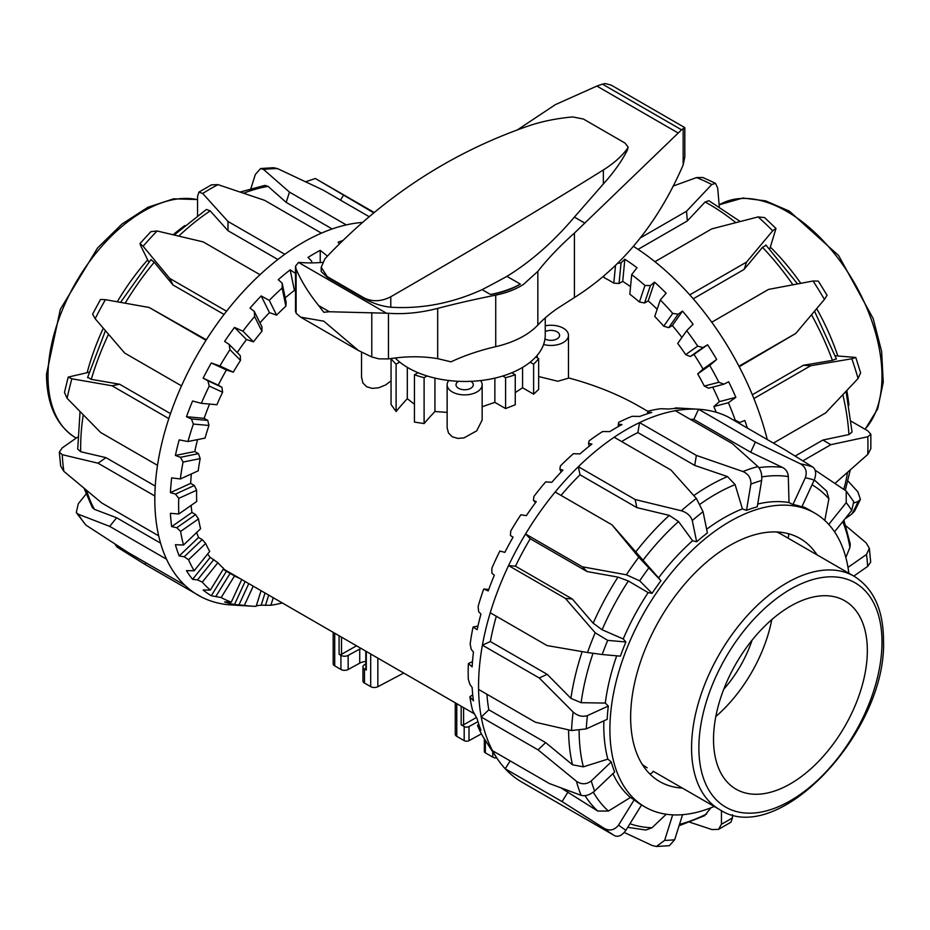 <?xml version="1.0" encoding="UTF-8"?>
<svg xmlns="http://www.w3.org/2000/svg" width="930" height="930" viewBox="0 0 930 930"><rect width="100%" height="100%" fill="white"/><g stroke="black" fill="none" stroke-linecap="round" stroke-linejoin="round"><path stroke-width="1.4" d="M568.463 378.185L568.463 377.882C595.002 385.008 618.624 394.518 639.352 406.445L647.85 411.339M545.236 325.802A17.507 10.102 180 0 1 568.474 335.346A17.507 10.102 180 0 1 568.463 335.73A17.507 10.102 180 0 1 543.573 344.507M515.255 392.6L522.567 387.775L533.622 394.157L538.656 389.472L538.656 358.585A86.688 50.057 180 0 1 536.284 361.421A86.688 50.057 180 0 1 533.622 364.165L530.158 362.165M482.147 406.724L494.865 402.365L505.606 408.561L515.255 404.759L515.255 374.767A86.688 50.057 180 0 1 510.512 376.301A86.688 50.057 180 0 1 505.606 377.673L502.746 376.022M447.132 384.776L447.144 427.858L448.493 433.008L452.259 436.786L457.886 438.425L463.989 437.879L476.695 430.857L482.147 420.035L482.147 384.776A17.507 10.102 180 0 1 463.989 394.878A17.507 10.102 180 0 1 447.132 384.776A17.507 10.102 180 0 1 448.772 380.51M480.566 380.579A17.507 10.102 180 0 1 482.147 384.776M414.454 374.767L414.454 422.092L424.103 423.569L424.103 377.673A86.688 50.057 180 0 1 419.198 376.301A86.688 50.057 180 0 1 414.454 374.767L418.035 372.698M391.053 358.585L391.053 404.48L396.099 411.49L396.099 364.165A86.688 50.057 180 0 1 393.425 361.421A86.688 50.057 180 0 1 391.053 358.585L391.204 358.503M361.538 377.034L362.886 382.962L366.652 386.741L372.279 388.391L378.743 387.764L385.625 384.95L391.053 380.893M365.804 651.163L365.804 669.298A1.721 1 0 0 0 365.804 669.309L365.804 669.298A1.721 1 0 0 0 366.304 670.007L364.467 668.949A5.173 2.988 180 0 1 362.944 666.868A5.173 2.988 180 0 1 362.944 666.833A5.173 2.988 180 0 1 364.374 664.776L365.804 663.904M362.944 680.888A5.173 2.988 0 0 0 362.944 680.923A5.173 2.988 0 0 0 362.944 680.969A5.173 2.988 0 0 0 364.467 683.038L370.686 686.631A5.173 2.988 0 0 0 374.244 687.514A5.173 2.988 0 0 0 377.847 686.724L403.713 673.041M333.196 663.683A5.173 2.988 0 0 0 333.184 663.741A5.173 2.988 0 0 0 333.196 663.811A5.173 2.988 0 0 0 334.707 665.857L340.926 669.461A5.173 2.988 0 0 0 344.53 670.332A5.173 2.988 0 0 0 348.157 669.507L359.736 663.16A11.044 6.382 180 0 1 365.804 661.474M361.084 648.442A11.044 6.382 0 0 0 359.736 649.07L348.157 655.418A5.173 2.988 180 0 1 344.53 656.231A5.173 2.988 180 0 1 340.926 655.359L339.09 654.302A1.721 1 0 0 0 340.31 654.592A1.721 1 0 0 0 341.519 654.302L356.516 645.804M455.258 734.154A5.173 2.988 0 0 0 455.258 734.223A5.173 2.988 0 0 0 455.258 734.282A5.173 2.988 0 0 0 456.77 736.339L464.186 740.617A3.453 1.988 0 0 0 466.581 741.198A3.453 1.988 0 0 0 469.011 740.652L481.426 733.851M484.332 751.394A3.453 1.988 0 0 0 484.332 751.417A3.453 1.988 0 0 0 485.344 752.835L492.761 757.113A5.173 2.988 0 0 0 496.306 757.985A5.173 2.988 0 0 0 496.818 757.973M477.962 721.657L469.011 726.562A3.453 1.988 180 0 1 466.581 727.109A3.453 1.988 180 0 1 464.186 726.516L461.164 724.772A1.721 1 0 0 0 462.373 725.063A1.721 1 0 0 0 463.593 724.784L476.265 717.588M538.656 376.545L557.814 381.242L568.463 378.196M424.103 423.569A174.352 100.661 -60 0 1 434.938 411.513L447.132 412.385M396.099 411.49A174.352 100.661 -60 0 1 407.305 398.691L414.454 404.259M470.894 381.335A8.626 4.987 180 0 1 473.277 384.776A8.626 4.987 180 0 1 467.941 389.379A8.626 4.987 180 0 1 458.537 388.298A8.626 4.987 180 0 1 456.014 384.776A8.626 4.987 180 0 1 458.444 381.312M545.236 331.626A8.626 4.987 180 0 1 557.07 331.824A8.626 4.987 180 0 1 559.593 335.346A8.626 4.987 180 0 1 554.338 339.938A8.626 4.987 180 0 1 544.957 338.927M484.332 751.417A3.453 1.988 0 0 0 484.332 751.452L484.332 738.85M407.305 367.338L407.305 398.691M399.714 362.072L396.099 364.165M434.938 378.092L434.938 411.513M427.068 375.964L424.103 377.673M494.865 402.365L494.865 378.138M505.606 408.561L505.606 377.673M511.802 372.767L515.255 374.767M535.796 356.934L538.656 358.585M533.622 394.157L533.622 364.165M522.567 387.775L522.567 367.408M537.18 357.736L537.18 355.365M761.624 480.531C762.205 474.556 760.973 469.894 757.927 466.558A209.75 121.098 120 0 0 742.931 471.533C748.511 474.033 751.161 478.218 750.87 484.1A199.392 115.122 -60 0 1 761.624 480.531L757.253 506.792A169.69 97.976 120 0 0 746.511 510.349L742.407 508.884A169.69 97.976 120 0 0 723.784 517.952A169.69 97.976 120 0 0 706.649 529.263M742.407 508.884L735.107 484.6L727.481 476.59L694.71 465.407L696.372 455.409L639.549 422.604A209.75 121.098 -60 0 1 675.366 410.711L732.201 443.517L757.927 466.558M703.045 511.709L696.338 498.434A209.75 121.098 120 0 0 681.341 510.768C687.049 512.57 690.699 515.836 692.292 520.556A199.392 115.122 -60 0 1 703.045 511.709L707.404 532.925A169.69 97.976 120 0 0 696.663 541.772L692.583 540.737A169.69 97.976 120 0 0 658.556 577.867L660.951 580.75A169.69 97.976 120 0 0 652.058 593.34L648.152 592.608A169.69 97.976 120 0 0 623.228 638.957L625.902 641.991A169.69 97.976 120 0 0 620.403 656.15L602.21 654.522A199.392 115.122 -60 0 1 607.697 640.363L595.188 632.784A209.75 121.098 120 0 0 587.528 652.535L602.21 654.522M616.695 655.824A169.69 97.976 120 0 0 605.29 703.068L608.325 706.068A169.69 97.976 120 0 0 607.174 719.343L586.272 728.876A199.392 115.122 -60 0 1 587.423 715.588C582.447 717.169 577.681 715.972 573.136 712.02A209.75 121.098 120 0 0 571.532 730.55L535.401 722.238L478.578 689.432A209.75 121.098 120 0 0 481.228 717.042L538.052 749.847L576.402 781.246A209.75 121.098 120 0 0 581.134 795.348C585.412 796.394 589.922 794.952 594.665 791.023A199.392 115.122 -60 0 1 591.271 780.921C586.435 784.571 581.483 784.688 576.402 781.246M603.861 720.855A169.69 97.976 120 0 0 607.836 759.136L611.254 761.879A169.69 97.976 120 0 0 614.66 771.981L594.665 791.023M612.951 773.609A169.69 97.976 120 0 0 630.435 797.463L634.202 799.8A169.69 97.976 120 0 0 641.549 804.985L625.937 830.234A199.392 115.122 -60 0 1 618.59 825.05C614.637 830.106 609.917 831.246 604.43 828.49A209.75 121.098 120 0 0 614.695 835.721C618.438 837.256 622.182 835.431 625.937 830.234M848.846 573.24A169.69 97.976 120 0 0 814.738 513.081A169.69 97.976 120 0 0 729.887 521.474A169.69 97.976 120 0 0 619.031 671.018A169.69 97.976 120 0 0 645.036 806.996A169.69 97.976 120 0 0 714.194 806.461M682.353 788.07A140.349 81.026 -60 0 1 659.719 781.584A140.349 81.026 -60 0 1 630.645 717.332A140.349 81.026 -60 0 1 691.908 576.089A140.349 81.026 -60 0 1 800.056 538.493A140.349 81.026 -60 0 1 817.005 554.85M694.71 465.407L637.887 432.59A198.52 114.623 120 0 0 626.867 438.46A198.52 114.623 120 0 0 621.659 441.576M607.836 759.136L583.354 766.832L572.52 764.797L545.666 742.605L538.052 749.847M647.443 413.757L647.873 411.223L647.792 412.153L651.756 412.467A203.647 117.575 120 0 0 639.817 416.431L632.156 416.315A200.252 115.611 120 0 0 618.683 422.36L618.322 424.115L621.984 424.568A203.647 117.575 120 0 0 615.881 427.94A203.647 117.575 120 0 0 609.778 431.613L602.594 431.543A200.252 115.611 120 0 0 589.109 440.867L588.574 443.412L591.933 444.075A203.647 117.575 120 0 0 579.995 453.898L573.345 453.712A200.252 115.611 120 0 0 560.43 465.918L559.86 469.22L562.941 470.15A203.647 117.575 120 0 0 551.781 482.321L545.689 481.88A200.252 115.611 120 0 0 533.913 496.422L533.436 500.387L536.25 501.642A203.647 117.575 120 0 0 526.38 515.627L520.847 514.802A200.252 115.611 120 0 0 510.721 531.042L510.454 535.564L513.046 537.18A203.647 117.575 120 0 0 504.874 552.374L499.875 551.037A200.252 115.611 120 0 0 491.842 568.277L491.924 573.217L494.33 575.217A203.647 117.575 120 0 0 488.227 590.945L483.716 589.004A200.252 115.611 120 0 0 478.125 606.476L478.648 611.684L480.938 614.079A203.647 117.575 120 0 0 477.16 629.668L473.056 627.041A200.252 115.611 120 0 0 470.162 644.002L471.208 649.314L473.44 652.081A203.647 117.575 120 0 0 472.161 666.833L468.383 663.497A200.252 115.611 120 0 0 468.302 679.191L469.929 684.422L472.161 687.537A203.647 117.575 120 0 0 473.44 700.825L469.883 696.768A200.252 115.611 120 0 0 472.614 710.508L477.16 718.925A203.647 117.575 120 0 0 480.938 730.155L477.497 725.4A200.252 115.611 120 0 0 482.926 736.595L488.227 744.86A203.647 117.575 120 0 0 489.773 747.302L496.98 758.229A209.75 121.098 120 0 0 505.234 768.785L562.057 801.59L604.43 828.49M614.695 835.721L521.986 782.2A209.75 121.098 -60 0 1 505.234 768.785L510.128 760.88M581.134 795.348L549.374 783.537L492.551 750.731A209.75 121.098 120 0 0 496.98 758.229M492.551 750.731A209.75 121.098 -60 0 1 481.228 717.042L488.831 709.799L545.666 742.605M478.578 689.432A209.75 121.098 -60 0 1 478.555 686.177A209.75 121.098 -60 0 1 482.403 645.164L539.226 677.97L573.136 712.02M587.528 652.535L547.073 645.571L490.25 612.765A209.75 121.098 120 0 0 482.403 645.164L490.354 641.537L547.189 674.343L570.904 698.349L581.111 702.696L605.29 703.068M490.25 612.765A209.75 121.098 -60 0 1 508.559 565.58L565.382 598.385L595.188 632.784M660.951 580.75L638.771 557.233A209.75 121.098 120 0 0 626.378 574.798L582.366 566.8L525.543 533.994A209.75 121.098 120 0 0 508.559 565.58L515.487 566.196L572.31 599.001L593.177 623.193L602.105 629.761L623.228 638.957M648.152 592.608L628.343 580.983L617.95 577.112L587.062 571.555L530.24 538.749L525.543 533.994A209.75 121.098 -60 0 1 555.163 492.028L611.987 524.834L638.771 557.233M681.341 510.768L635.178 499.538L578.355 466.721A209.75 121.098 120 0 0 555.163 492.028M692.583 540.737L678.528 521.532L669.286 515.383L636.841 507.606L580.018 474.8L578.355 466.721A209.75 121.098 -60 0 1 614.172 437.251L670.995 470.057L696.338 498.434M637.887 432.59L639.549 422.604A209.75 121.098 120 0 0 626.867 429.3A209.75 121.098 120 0 0 614.172 437.251M847.997 567.393L866.493 554.478L869.341 548.258L866.132 542.853L845.882 525.822M718.53 829.362L731.015 822.155L732.445 817.854A199.392 115.122 -60 0 1 721.459 824.189L718.53 829.362L711.973 829.572L689.769 822.201M732.445 814.68L732.445 817.854M656.417 846.486L669.391 845.684L674.669 839.72A199.392 115.122 -60 0 1 664.636 840.36L656.417 846.486L652.395 845.579L624.263 832.466M672.681 814.854L664.636 840.36M627.738 827.316L645.897 830.025L652.046 827.735L666.217 814.238M682.573 814.68L674.669 839.72M634.202 799.8L618.59 825.05M561.197 788.047L597.723 811.041L608.441 811.053L630.435 797.463M568.009 791.976L562.057 801.59M611.254 761.879L591.271 780.921M571.532 730.55L586.272 728.876M608.325 706.068L587.423 715.588M547.189 674.343L539.226 677.97M625.902 641.991L607.697 640.363M572.31 599.001L565.382 598.385M626.378 574.798L639.701 580.843A199.392 115.122 -60 0 1 648.594 568.253M611.987 524.834L658.556 577.867M652.058 593.34L639.701 580.843M696.663 541.772L692.292 520.556M742.931 471.533L696.372 455.409M746.511 510.349L750.87 484.1M800.498 463.861C805.74 467.069 807.345 471.708 805.322 477.764A199.392 115.122 -60 0 1 814.203 480.089C816.47 474.091 816.04 469.766 812.89 467.104A209.75 121.098 120 0 0 800.498 463.861L755.381 442.052L698.558 409.247A209.75 121.098 -60 0 1 728.178 417L785.013 449.806L812.89 467.104M814.203 480.089L801.858 506.85A169.69 97.976 120 0 0 792.965 504.525L789.012 502.56L788.303 476.567C787.977 472.335 786.036 469.29 782.479 467.43L750.684 452.236L755.381 442.052M792.965 504.525L805.322 477.764M815.11 470.162L846.242 491.063L846.219 502.665A199.392 115.122 -60 0 1 851.706 510.477L853.717 501.654L846.254 491.063M826.735 491.18L828.909 498.817L824.794 520.451M828.735 524.415L846.219 502.665M853.798 576.1L867.644 566.428L870.689 562.139L869.352 548.258M843.917 520.172L850.264 544.155L849.904 547.514L845.847 557.477M636.841 507.606L635.178 499.538M587.062 571.555L582.366 566.8M750.684 452.236L693.861 419.43L698.558 409.247A209.75 121.098 120 0 0 698.477 409.235A209.75 121.098 120 0 0 675.366 410.711M477.497 725.4L478.776 724.191M469.883 696.768L472.719 694.78M468.383 663.497L472.498 661.625M473.056 627.041L477.95 626.053M483.716 589.004L488.773 589.457M675.227 408.456L679.97 408.317A203.647 117.575 120 0 0 668.821 409.014L660.73 408.723A200.252 115.611 120 0 0 647.873 411.223M533.436 500.387L535.575 502.549M559.86 469.22L561.209 471.94M588.574 443.412L589.155 446.249M618.322 424.115L618.322 426.556M647.792 412.153L647.536 413.734M698.477 409.235L678.144 408.038A200.252 115.611 120 0 0 675.389 407.921M496.329 616.276A198.52 114.623 120 0 0 490.354 641.537M486.925 694.257A198.52 114.623 120 0 0 488.831 709.799M710.938 807.798L704.615 815.703L679.086 825.735M693.861 419.43A198.52 114.623 120 0 0 690.304 419.325M580.018 474.8A198.52 114.623 120 0 0 561.023 495.411M530.24 538.749A198.52 114.623 120 0 0 515.487 566.196M834.536 531.832L851.706 510.477M814.738 513.081L808.635 509.547A169.69 97.976 120 0 0 802.102 506.327M789.012 502.56A169.69 97.976 120 0 0 757.717 504.025M721.459 810.588L721.459 824.189M770.389 247.124A169.69 97.976 60 0 1 800.765 283.301M816.691 308.632A169.69 97.976 60 0 1 837.814 355.934M846.812 390.553A169.69 97.976 60 0 1 848.904 405.224M617.973 263.283L621.031 262.911L624.844 259.226A203.647 117.575 60 0 1 636.98 267.712L631.691 274.641A200.252 115.611 60 0 1 644.967 285.464L650.419 285.58L654.534 282.139A203.647 117.575 60 0 1 666.136 293.206L660.3 299.948A200.252 115.611 60 0 1 672.716 313.398L678.144 314.224L682.527 311.085A203.647 117.575 60 0 1 693.094 324.233L686.7 330.662A200.252 115.611 60 0 1 697.709 346.134L702.975 347.576L707.602 344.786A203.647 117.575 60 0 1 716.681 359.457L709.73 365.432A200.252 115.611 60 0 1 718.867 382.265L723.854 384.195L728.678 381.777A203.647 117.575 60 0 1 735.851 397.319L728.399 402.737A200.252 115.611 60 0 1 735.246 420.197L739.85 422.464L744.825 420.441A203.647 117.575 60 0 1 747.336 428.056M767.273 439.565A209.75 121.098 -120 0 0 753.87 398.54L810.693 365.734L851.822 358.771A209.75 121.098 60 0 1 858.065 378.533L860.61 372.814L855.786 357.457L851.822 358.771M818.307 281.104L813.041 281.011A209.75 121.098 60 0 1 824.433 299.425L795.778 333.417L738.955 366.222A209.75 121.098 60 0 1 753.87 398.54M738.955 366.222A209.75 121.098 -120 0 0 711.741 322.21L768.564 289.404L813.041 281.011M772.691 230.803L775.992 228.455L764.588 217.585L758.113 216.923A209.75 121.098 60 0 1 772.691 230.803L746.581 262.062L689.758 294.868A209.75 121.098 60 0 1 711.741 322.21M689.758 294.868A209.75 121.098 -120 0 0 654.929 261.702L711.752 228.885L758.113 216.923M633.47 246.38A209.75 121.098 60 0 1 654.929 261.702M603.896 276.28L604.012 277.57A174.875 100.963 60 0 1 609.778 280.732A174.875 100.963 60 0 1 613.8 283.139L615.474 265.748M630.54 286.684A174.875 100.963 -120 0 0 622.716 281.383L619.055 283.499L613.8 283.139M631.691 274.641L629.819 294.194A174.875 100.963 60 0 1 639.41 302.006L644.967 285.464M657.173 309.26A174.875 100.963 -120 0 0 648.233 300.867L644.571 302.982L639.41 302.006M660.3 299.948L654.743 316.479A174.875 100.963 60 0 1 663.718 326.186L672.716 313.398M681.934 337.439A174.875 100.963 -120 0 0 672.344 325.57L668.682 327.686L663.718 326.186M686.7 330.662L677.714 343.449A174.875 100.963 60 0 1 685.677 354.621L697.709 346.134M709.73 365.432L697.709 373.906L703.057 369.059A174.875 100.963 -120 0 0 693.978 354.4L690.316 356.504L685.677 354.621M697.709 373.906A174.875 100.963 60 0 1 704.312 386.066L718.867 382.265M723.854 384.195L708.544 388.205L704.312 386.066M728.399 402.737L713.856 406.538L719.378 401.632A174.875 100.963 -120 0 0 712.706 387.113M713.856 406.538A174.875 100.963 60 0 1 716.205 412.281M673.076 186.081L696.535 177.584A209.75 121.098 60 0 1 711.776 184.535L686.514 211.25L640.317 237.929M851.822 514.058L854.624 511.023L860.413 499.387L858.065 501.491A209.75 121.098 60 0 1 851.822 514.058L844.882 518.975M847.986 481.019L857.89 491.831L860.401 499.387M854.193 502.863L858.065 501.491M867.748 454.456L870.84 448.667L870.852 434.264L867.748 436.763A209.75 121.098 60 0 1 867.748 454.456L835.175 483.216M851.183 421.244L867.841 430.857L870.852 434.264M802.95 460.792L830.862 444.68L867.748 436.763M835.21 355.772L855.774 357.457M836.198 358.875L832.431 360.375L803.381 365.269L810.693 365.734M824.433 299.425L827.072 295.275L818.319 281.104M775.992 228.455L769.738 249.066M711.776 184.535L715.496 183.291L717.693 188.069L719.309 206.727M715.496 183.28L702.813 177.502L696.535 177.584M858.065 378.533L825.584 412.967L773.4 443.099M740.164 221.48L708.893 200.717L705.103 201.984L687.351 220.922L686.514 211.25M687.351 220.922L638.085 249.368M766.006 245.369L762.507 247.322L744.105 269.421L746.581 262.062M744.105 269.421L693.222 298.809M739.222 366.746L795.778 333.417M795.243 456.002L822.864 440.053L830.862 444.68M735.851 397.319L719.378 401.632M716.681 359.457L703.057 369.059M707.602 344.786L693.978 354.4M682.527 311.085L672.344 325.57M654.534 282.139L648.233 300.867M624.844 259.226L622.716 281.383M739.85 422.464L737.397 422.313M733.712 420.093L735.246 420.197M702.975 347.576L690.316 356.504M678.144 314.224L668.682 327.686M650.419 285.58L644.571 302.982M621.031 262.911L619.055 283.499M752.323 394.75L803.381 365.269M846.044 391.367L852.066 432.031L848.927 434.566L822.864 440.053M87.164 372.628A169.69 97.976 -60 0 1 103.288 328.22M117.273 301.773A169.69 97.976 -60 0 1 147.672 259.83M173.154 234.72A169.69 97.976 -60 0 1 184.814 225.583M282.29 602.954A200.252 115.611 -60 0 1 270.886 605.267L261.179 605.186A203.647 117.575 -60 0 1 256.355 605.651M261.074 590.701L256.145 606.325A200.252 115.611 -60 0 1 251.856 606.174A200.252 115.611 -60 0 1 244.369 605.384L234.5 604.512A203.647 117.575 -60 0 1 224.618 601.931L231.303 602.105A200.252 115.611 -60 0 1 221.166 597.548L211.296 595.758A203.647 117.575 -60 0 1 203.124 590.004L210.331 590.073A200.252 115.611 -60 0 1 202.298 582.11L197.497 579.902L192.58 579.332A203.647 117.575 -60 0 1 186.477 570.648L194.172 570.764A200.252 115.611 -60 0 1 188.581 559.744L184.221 556.756L179.188 555.942A203.647 117.575 -60 0 1 175.41 544.713L183.512 545.027A200.252 115.611 -60 0 1 180.618 531.414L176.781 527.717L171.678 526.613A203.647 117.575 -60 0 1 170.411 513.325L178.839 513.976A200.252 115.611 -60 0 1 178.758 498.375L175.503 494.074L170.411 492.621A203.647 117.575 -60 0 1 171.678 477.857L180.339 478.973A200.252 115.611 -60 0 1 183.071 462.071L180.443 457.293L175.41 455.444A203.647 117.575 -60 0 1 179.188 439.867L187.953 441.541A200.252 115.611 -60 0 1 193.382 424.068L191.394 418.965L186.477 416.733A203.647 117.575 -60 0 1 192.58 401.004L201.345 403.329A200.252 115.611 -60 0 1 209.25 386.055L207.855 380.765L203.124 378.161A203.647 117.575 -60 0 1 211.296 362.967L219.933 366.002A200.252 115.611 -60 0 1 229.954 349.668L229.129 344.391L224.618 341.415A203.647 117.575 -60 0 1 234.5 327.43L242.916 331.173A200.252 115.611 -60 0 1 254.611 316.525L254.285 311.399L250.031 308.109A203.647 117.575 -60 0 1 261.179 295.938L269.27 300.39A200.252 115.611 -60 0 1 282.127 288.044L282.209 283.255L278.244 279.686A203.647 117.575 -60 0 1 290.183 269.863L295.519 273.432M311.538 262.888L311.678 261.179L308.016 257.401A203.647 117.575 -60 0 1 314.119 253.727A203.647 117.575 -60 0 1 320.222 250.344L320.222 262.551M218.027 184.64L264.62 200.334L321.443 233.139A209.75 121.098 120 0 0 303.134 242.393A209.75 121.098 120 0 0 284.824 254.285L228.001 221.468L202.705 193.487A209.75 121.098 -60 0 1 218.027 184.64L211.47 184.849L198.985 192.057L202.705 193.487M148.835 262.167L140.721 245.811L140.012 243.509L143.127 246.276A209.75 121.098 -60 0 1 157.124 230.989L203.182 241.893L260.005 274.71A209.75 121.098 -60 0 1 284.824 254.285M260.005 274.71A209.75 121.098 120 0 0 226.548 311.225L169.725 278.407L143.127 246.276M92.628 314.131L95.174 318.734A209.75 121.098 -60 0 1 105.427 299.669L149.195 307.493L206.018 340.299A209.75 121.098 -60 0 1 226.548 311.225M206.018 340.299A209.75 121.098 120 0 0 181.513 385.869L124.69 353.063L95.174 318.734M71.866 378.789L68.181 377.103L64.472 392.414L67.134 398.354A209.75 121.098 -60 0 1 71.866 378.789L111.995 385.764L168.818 418.581A209.75 121.098 -60 0 1 181.513 385.869M168.818 418.581A209.75 121.098 120 0 0 157.507 465.325L100.684 432.52L67.134 398.354M154.857 496.004A209.75 121.098 120 0 0 154.822 499.282A209.75 121.098 120 0 0 158.681 535.843L101.858 503.037L63.868 471.347A209.75 121.098 -60 0 1 62.264 454.677L98.022 463.198L154.857 496.004A209.75 121.098 -60 0 1 157.507 465.325M78.26 514.209L76.283 512.558L85.932 525.113A209.75 121.098 -60 0 1 78.26 514.209L109.694 526.38L166.528 559.197A209.75 121.098 -60 0 1 158.681 535.843M166.528 559.197A209.75 121.098 120 0 0 184.838 585.237L128.003 552.432L85.932 525.113M114.89 544.05L117.11 547.096L144.987 564.405L201.822 597.211A209.75 121.098 -60 0 1 184.838 585.237M201.822 597.211A209.75 121.098 120 0 0 231.442 604.965A209.75 121.098 -60 0 0 231.524 604.965L251.856 606.174M178.839 513.976L196.707 501.491A174.875 100.963 -60 0 1 196.579 494.911A174.875 100.963 -60 0 1 196.637 490.226L178.758 498.375M191.347 473.951A174.875 100.963 120 0 0 190.662 483.379L194.324 485.495L196.637 490.226M180.339 478.973L198.206 470.824A174.875 100.963 -60 0 1 200.183 458.606L183.071 462.071M197.567 439.599A174.875 100.963 120 0 0 194.777 451.538L198.439 453.654L200.183 458.606M187.953 441.541L205.042 438.088A174.875 100.963 -60 0 1 208.959 425.463L193.382 424.068M209.599 404.062A174.875 100.963 120 0 0 204.112 418.314L207.774 420.418L208.959 425.463M201.345 403.329L216.911 404.724A174.875 100.963 -60 0 1 222.607 392.239L209.25 386.055M219.933 366.002L233.291 372.174L226.432 369.966A174.875 100.963 120 0 0 218.259 385.16L221.921 387.275L222.607 392.239M233.291 372.174A174.875 100.963 -60 0 1 240.521 360.375L229.954 349.668M229.129 344.391L240.254 355.644L240.521 360.375M242.916 331.173L253.472 341.868L246.473 339.543A174.875 100.963 120 0 0 237.231 352.575M253.472 341.868A174.875 100.963 -60 0 1 261.923 331.266L254.611 316.525M254.285 311.399L261.981 326.918L261.923 331.266M269.27 300.39L276.582 315.13L269.468 312.631A174.875 100.963 120 0 0 259.981 322.884M276.582 315.13A174.875 100.963 -60 0 1 285.87 306.202L282.127 288.044M282.209 283.255L286.138 302.355L285.87 306.202M295.519 290.834L294.415 290.416A174.875 100.963 120 0 0 285.208 297.867M305.738 181.745L315.305 178.49L374.162 212.47M373.721 212.831L315.584 178.641M250.914 188.476L255.332 174.491L260.621 168.539L263.608 169.516A209.75 121.098 -60 0 1 277.605 168.632L273.583 167.726L260.609 168.528M277.605 168.632L322.908 189.976L369.129 216.667M362.398 222.444A209.75 121.098 120 0 0 346.274 224.897L289.451 192.092L263.608 169.516M197.555 215.597L197.555 196.358L198.985 192.057M157.124 230.989L150.893 231.64L140.012 243.509M151.032 259.749L154.217 262.26L172.98 284.975L169.725 278.407M105.427 299.669L100.51 299.46L92.616 314.119M68.181 377.103L89.164 372.221M62.264 454.677L59.311 452.073L62.357 447.783L77.713 437.053M60.659 465.953L63.868 471.347M76.283 512.558L78.294 503.735L86.083 494.039M145.778 562.697L144.987 564.405M84.119 488.39L92.326 507.559L94.407 509.338L116.622 517.766L109.694 526.38M116.622 517.766L160.565 543.132M80.05 411.618L77.713 449.085L80.701 451.736L105.985 457.641L98.022 463.198M105.985 457.641L155.252 486.088M87.827 377.301L91.268 379.347L119.61 384.23L111.995 385.764M119.61 384.23L170.492 413.618M206.332 339.799L149.195 307.493M277.861 259.493L228.001 230.71L228.001 221.468M290.183 269.863L294.415 290.416M261.179 295.938L269.468 312.631M234.5 327.43L246.473 339.543M211.296 362.967L226.432 369.966M183.512 545.027L200.601 528.751A174.875 100.963 -60 0 1 198.497 518.917L180.618 531.414M194.172 570.764L209.727 551.409A174.875 100.963 -60 0 1 205.681 543.446L188.581 559.744M210.331 590.073L223.688 568.474A174.875 100.963 -60 0 1 217.876 562.731L202.298 582.11M231.303 602.105L241.719 579.518M203.124 378.161L218.259 385.16M186.477 416.733L204.112 418.314M175.41 455.444L194.777 451.538M170.411 492.621L190.662 483.379M171.678 526.613L191.94 512.453L195.602 514.569L198.497 518.917M191.103 505.409A174.875 100.963 120 0 0 191.94 512.453M179.188 555.942L198.555 537.494L202.217 539.609L205.681 543.446M196.683 532.483A174.875 100.963 120 0 0 198.555 537.494M192.58 579.332L210.215 557.396L217.876 562.731M207.623 554.036A174.875 100.963 120 0 0 210.215 557.396M211.296 595.758L226.432 571.287L234.534 575.937L221.166 597.548M223.2 569.265A174.875 100.963 120 0 0 226.432 571.287M234.5 604.512L245.125 581.494M261.179 605.186L265.038 592.98M339.438 243.823L338.067 242.219A203.647 117.575 -60 0 1 342.845 240.486M207.855 380.765L221.921 387.275M191.394 418.965L207.774 420.418M180.443 457.293L198.439 453.654M175.503 494.074L194.324 485.495M176.781 527.717L195.602 514.569M184.221 556.756L202.217 539.609M197.497 579.902L213.877 559.511M216.027 596.142L230.094 573.403M239.01 604.791L248.787 583.598M253.239 586.179L244.369 605.384M265.434 605.453L268.7 595.095M273.269 597.734L270.886 605.267M231.721 573.752A174.875 100.963 -60 0 1 225.723 570.869M239.777 578.402A174.875 100.963 -60 0 1 234.534 575.937M320.222 250.344L327.406 256.087A200.252 115.611 -60 0 1 327.488 256.041M311.678 261.179L311.678 262.888M321.443 233.139A209.75 121.098 -60 0 1 346.274 224.897M224.037 314.456L172.98 284.975M174.236 234.976L206.448 209.436L210.203 210.889L228.001 230.71M240.231 192.01L264.945 185.372L268.072 186.372L286.196 202.403L289.451 192.092M332.173 228.954L286.196 202.403M340.485 200.124L343.437 195.346M790.43 606.197A108.752 62.787 120 0 0 719.378 702.034A108.752 62.787 120 0 0 736.06 789.175A108.752 62.787 120 0 0 790.43 783.792A108.752 62.787 120 0 0 861.482 687.956A108.752 62.787 120 0 0 844.812 600.803A108.752 62.787 120 0 0 790.43 606.197M642.328 764.53A134.652 77.736 120 0 0 647.175 767.773A134.652 77.736 120 0 0 647.187 767.773L642.769 765.227M649.814 773.969A5.173 4.232 -60 0 0 650.314 773.807A5.173 4.232 -60 0 0 653.22 771.261L719.448 809.484C777.957 848.66 887.278 731.038 883.5 640.026C883.291 609.685 873.491 588.434 854.1 576.263A134.652 77.736 120 0 0 786.768 582.936A134.652 77.736 120 0 0 691.56 747.848A134.652 77.736 120 0 0 719.448 809.484M787.873 538.028A5.173 4.232 -60 0 0 788.628 534.239A5.173 4.232 -60 0 0 788.524 533.727M777.422 531.995L781.828 534.541A134.652 77.736 120 0 0 776.596 531.96M715.821 716.53A108.752 62.787 120 0 0 771.784 619.613M723.761 689.246A86.316 49.836 120 0 0 752.114 640.119M322.385 262.388A307.284 177.409 -60 0 1 300.576 262.516L298.53 262.434L295.519 266.143L296.112 268.944C300.82 280.442 308.33 292.648 318.63 305.54L323.814 312.282L329.371 311.748L388.461 313.259A307.284 177.409 120 0 0 437.681 308.388C454.805 303.866 474.161 299.448 495.725 295.124C506.525 292.973 515.813 289.37 523.59 284.313L537.842 271.351C547.77 258.714 559.965 245.95 574.426 233.07L678.226 133.037A552.42 318.932 0 0 0 681.562 129.828L684.817 127.619L684.817 156.868L683.166 164.947C657.777 223.584 621.531 267.782 574.426 297.554L557.651 308.283A172.631 99.661 0 0 0 537.842 325.047A82.863 47.837 180 0 1 495.725 346.669A172.631 99.661 0 0 0 451.015 361.828L437.681 358.654A345.263 199.334 120 0 0 388.461 358.922L378.836 358.841L371.791 356.957L358.399 350.494L323.814 321.187L300.669 317.165L296.112 313.259L295.717 310.853M395.192 357.98A80.236 46.326 0 0 0 408.27 367.896A80.236 46.326 0 0 0 495.702 377.94A80.236 46.326 0 0 0 545.236 335.149L545.236 317.909M506.92 276.361L520.347 284.103A80.236 46.326 180 0 1 490.482 294.496L482.077 289.649A976.674 563.882 0 0 0 506.92 276.361C530.972 261.551 553.455 241.8 574.391 217.085L603.361 183.966L603.361 169.958C613.765 163.413 621.798 156.275 627.459 148.533L628.017 146.917L624.983 143.046L583.401 119.028L572.74 116.936C556.245 118.424 541.214 121.528 527.635 126.236C450.666 152.915 383.102 197.09 324.942 258.749L321.199 267.247L327.267 276.64L364.258 297.995C372.558 301.994 381.405 301.576 390.786 296.763C473.289 249.159 544.143 206.89 603.361 169.958M520.347 284.103C511.942 289.253 501.991 292.718 490.482 294.496M482.077 289.649C452.224 303.238 421.79 309.097 390.786 307.226C381.835 306.284 372.988 303.424 364.258 298.658L327.267 277.291L321.199 271.537M627.994 147.242L627.459 149.893C622.065 160.739 614.033 172.096 603.361 183.966M684.817 127.619L611.266 85.153L605.186 83.537L602.442 84.142A552.42 318.932 0 0 0 596.874 86.072L555.315 104.66L517.208 130.026M366.304 670.007L366.304 651.453M377.847 686.724L377.847 658.115M334.707 665.857L334.707 633.214M341.519 654.302L341.519 637.143M348.157 669.507L348.157 655.418M359.736 663.16L359.736 649.07M364.467 683.038L364.467 668.949M456.77 736.339L456.77 703.685M463.593 724.784L463.593 707.614M469.011 740.652L469.011 726.562M485.344 752.835L485.344 740.454M464.186 740.617L464.186 726.516M461.164 724.772L461.164 706.219M492.761 757.113L492.761 751.824M340.926 669.461L340.926 655.359M339.09 654.302L339.09 635.736M370.686 686.631L370.686 653.988M700.139 504.153A192.835 111.333 -60 0 1 715.507 494.283A192.835 111.333 -60 0 1 735.107 484.6M727.481 476.59A198.52 114.623 120 0 0 708.974 485.867A198.52 114.623 120 0 0 693.803 495.574M568.59 729.887A198.52 114.623 120 0 0 572.52 764.797M583.354 766.832A192.835 111.333 -60 0 1 579.146 730.713M866.493 554.478A199.392 115.122 -60 0 1 867.644 566.428M582.168 651.616A198.52 114.623 120 0 0 570.904 698.349M581.111 702.696A192.835 111.333 -60 0 1 592.98 653.383M585.04 795.65A198.52 114.623 120 0 0 597.723 811.041M608.441 811.053A192.835 111.333 -60 0 1 593.317 792.162M652.046 827.735A192.835 111.333 -60 0 1 629.959 823.736M706.626 813.983A192.835 111.333 -60 0 1 679.516 824.387M842.743 521.637A192.835 111.333 -60 0 1 849.904 547.514M812.041 484.797A192.835 111.333 -60 0 1 828.909 498.817M782.479 467.43A198.52 114.623 120 0 0 758.88 467.639M761.821 476.904A192.835 111.333 -60 0 1 788.303 476.567M669.286 515.383A198.52 114.623 120 0 0 635.457 552.315M642.711 560.616A192.835 111.333 -60 0 1 678.528 521.532M617.95 577.112A198.52 114.623 120 0 0 593.177 623.193M602.105 629.761A192.835 111.333 -60 0 1 628.343 580.983M705.103 201.984A198.52 114.623 60 0 1 708.974 204.158A198.52 114.623 60 0 1 735.769 222.607M762.507 247.322A198.52 114.623 60 0 1 792.906 284.778M811.518 314.77A198.52 114.623 60 0 1 832.431 360.375M842.847 394.762A198.52 114.623 60 0 1 848.927 434.566M847.497 472.44A198.52 114.623 60 0 1 843.87 488.959M80.701 451.736A198.52 114.623 -60 0 1 80.654 447.295A198.52 114.623 -60 0 1 83.235 414.861M94.407 509.338A198.52 114.623 -60 0 1 86.56 490.424M91.268 379.347A198.52 114.623 -60 0 1 108.508 334.3M125.166 303.18A198.52 114.623 -60 0 1 154.217 262.26M178.793 236.057A198.52 114.623 -60 0 1 210.203 210.889M243.73 193.184A198.52 114.623 -60 0 1 268.072 186.372M197.555 199.531L173.619 198.822L147.847 207.285L121.935 224.072L97.615 247.903L60.311 309.376L46.5 374.186C46.709 404.527 56.509 425.777 75.9 437.949A134.652 77.736 -60 0 1 48.011 376.301A134.652 77.736 -60 0 1 143.232 211.389A134.652 77.736 -60 0 1 197.555 199.671M881.989 642.13A129.468 74.749 -60 0 1 790.43 800.707A129.468 74.749 -60 0 1 698.883 747.848A129.468 74.749 -60 0 1 790.43 589.283A129.468 74.749 -60 0 1 881.989 642.13M865.098 429.276L877.676 408.898L883.233 382.346L881.64 351.517L873.165 318.537L838.581 255.494L789.361 211.133L765.623 200.868L742.896 198.032L719.448 204.716A134.652 77.736 60 0 1 786.768 211.389A134.652 77.736 60 0 1 881.989 376.301A134.652 77.736 60 0 1 864.97 429.207M371.791 356.957L371.791 312.643M584.889 223.154L574.391 217.085M385.997 312.933L298.53 262.434M327.267 277.291L327.267 276.64M364.258 298.658L364.258 297.995M390.786 307.226L390.786 296.763M627.459 149.893L627.459 148.533M678.226 133.037L596.874 86.072M495.725 346.669L495.725 295.124M537.842 325.047L537.842 271.351M574.426 297.554L574.426 233.07M683.166 164.947L683.166 128.561M296.112 313.259L296.112 268.944M388.461 358.922L388.461 313.259M437.681 358.654L437.681 308.388M681.562 129.828L602.442 84.142M329.371 311.748L318.63 305.54M568.474 335.346L568.474 377.999M361.526 352.238L361.526 377.58M474.021 713.636L223.398 568.951M455.258 702.813L455.258 734.223M362.944 666.833L362.944 680.923M333.184 632.33L333.184 663.741M645.036 806.996L641.549 804.985M826.747 491.168L814.285 479.938M765.832 244.939L797.568 283.894M814.54 311.19L836.419 359.061M850.264 469.999L845.324 490.098M59.311 452.073L60.648 465.953M87.536 377.661L105.416 330.696M120.563 302.355L151.079 259.47M854.1 576.263L781.828 534.541M321.199 267.247L321.199 271.525M628.017 146.917L628.017 147.672M295.519 266.143L295.519 311.748M300.669 317.165L358.399 350.494"/></g></svg>
